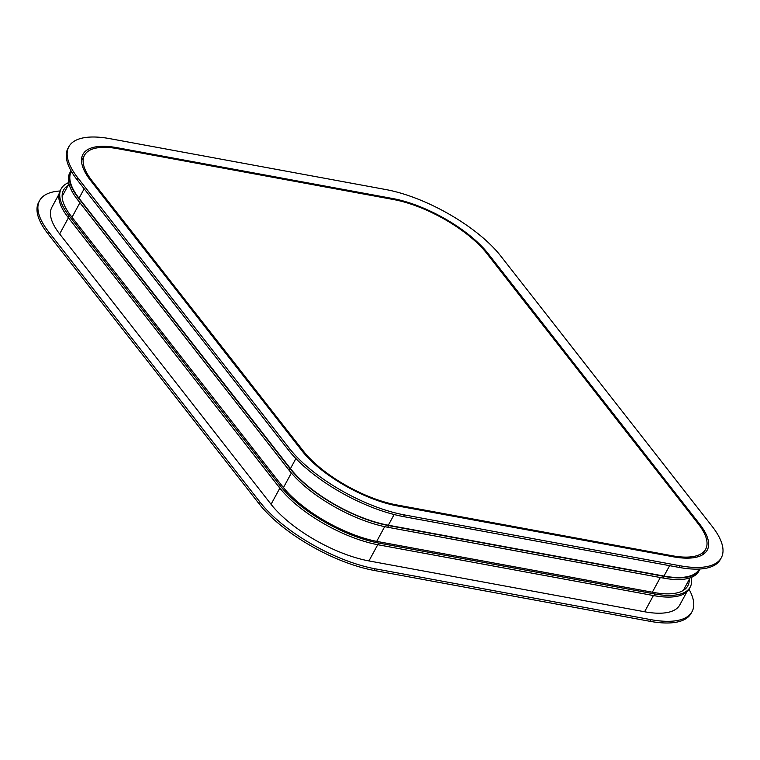 <?xml version="1.0" encoding="UTF-8"?>
<svg xmlns="http://www.w3.org/2000/svg" width="760" height="760" viewBox="0 0 760 760"><rect width="100%" height="100%" fill="white"/><g stroke="black" fill="none" stroke-linecap="round" stroke-linejoin="round"><path stroke-width="1.14" d="M686.917 591.803L679.782 604.931A80.132 30.143 -151.5 0 1 644.594 611.762L368.942 560.928A80.132 30.143 -151.5 0 1 271.063 504.308L59.65 233.947A80.132 30.143 -151.5 0 1 51.88 207.261L59.014 194.123M689.006 589.256A94.107 35.407 -151.5 0 1 692.065 611.6A94.107 35.407 -151.5 0 1 650.74 619.619L375.088 568.784A94.107 35.407 -151.5 0 1 260.138 502.293L48.725 231.933A94.107 35.407 -151.5 0 1 39.596 200.593A94.107 35.407 -151.5 0 1 60.002 190.988M691.306 577.4A80.769 30.39 -151.5 0 1 690.203 587.072L689.301 588.744A80.769 30.39 -151.5 0 1 653.828 595.621L378.185 544.787A80.769 30.39 -151.5 0 1 279.519 487.72L68.105 217.36A80.769 30.39 -151.5 0 1 60.268 190.465L61.18 188.793A80.769 30.39 -151.5 0 1 68.695 182.6M690.203 587.072A80.769 30.39 -151.5 0 1 654.74 593.959L379.088 543.115A80.769 30.39 -151.5 0 1 280.421 486.048L69.017 215.688A80.769 30.39 -151.5 0 1 61.18 188.793M689.253 579.433A78.081 29.374 -151.5 0 1 687.838 585.789A78.081 29.374 -151.5 0 1 653.553 592.439L377.91 541.605A78.081 29.374 -151.5 0 1 282.53 486.438L71.117 216.077A78.081 29.374 -151.5 0 1 63.545 190.076A78.081 29.374 -151.5 0 1 68.105 185.43M692.065 611.6L691.153 613.272A94.107 35.407 -151.5 0 1 649.828 621.29L374.186 570.456A94.107 35.407 -151.5 0 1 259.226 503.965L47.823 233.605A94.107 35.407 -151.5 0 1 38.693 202.264L39.596 200.593M393.651 199.566A76.285 28.7 -151.5 0 1 486.837 253.469L698.25 523.83A76.285 28.7 -151.5 0 1 705.65 549.233A76.285 28.7 -151.5 0 1 672.153 555.731L396.501 504.887A76.285 28.7 -151.5 0 1 303.316 450.993L91.912 180.633A76.285 28.7 -151.5 0 1 84.512 155.23A76.285 28.7 -151.5 0 1 118.009 148.732L393.651 199.566M117.221 147.725L392.863 198.559A78.081 29.374 -151.5 0 1 488.243 253.726L699.646 524.086A78.081 29.374 -151.5 0 1 707.227 550.088A78.081 29.374 -151.5 0 1 672.942 556.738L397.29 505.903A78.081 29.374 -151.5 0 1 301.919 450.737L90.506 180.376A78.081 29.374 -151.5 0 1 82.925 154.375A78.081 29.374 -151.5 0 1 117.221 147.725L116.784 148.513M110.171 138.709L385.814 189.544A94.107 35.407 -151.5 0 1 500.773 256.034L712.177 526.395A94.107 35.407 -151.5 0 1 721.306 557.736A94.107 35.407 -151.5 0 1 679.981 565.753L404.339 514.909A94.107 35.407 -151.5 0 1 289.389 448.428L77.976 178.059A94.107 35.407 -151.5 0 1 68.846 146.727A94.107 35.407 -151.5 0 1 110.171 138.709M721.306 557.736L720.404 559.408A94.107 35.407 -151.5 0 1 679.079 567.416L403.427 516.582A94.107 35.407 -151.5 0 1 288.477 450.091L77.073 179.73A94.107 35.407 -151.5 0 1 67.934 148.399L68.846 146.727M699.267 569.05L699.162 569.231A80.132 30.143 -151.5 0 1 663.974 576.052L388.331 525.217A80.132 30.143 -151.5 0 1 290.453 468.606L79.04 198.246A80.132 30.143 -151.5 0 1 71.269 171.56L71.364 171.38M699.998 569.012A80.769 30.39 -151.5 0 1 699.732 569.534A80.769 30.39 -151.5 0 1 664.259 576.413L388.616 525.578A80.769 30.39 -151.5 0 1 289.949 468.512L78.537 198.151A80.769 30.39 -151.5 0 1 70.699 171.256A80.769 30.39 -151.5 0 1 70.993 170.743M699.732 569.534L698.82 571.207A80.769 30.39 -151.5 0 1 663.356 578.084L387.704 527.25A80.769 30.39 -151.5 0 1 289.037 470.183L77.634 199.823A80.769 30.39 -151.5 0 1 69.796 172.928L70.699 171.256M68.438 217.778L59.65 233.947M69.017 215.688L68.105 217.36M48.725 231.933L47.823 233.605M279.841 488.139L271.063 504.308M280.421 486.048L279.519 487.72M260.138 502.293L259.226 503.965M377.748 544.711L368.942 560.928M379.088 543.115L378.185 544.787M375.088 568.784L374.186 570.456M653.4 595.545L644.594 611.762M654.74 593.959L653.828 595.621M650.74 619.619L649.828 621.29M91.912 180.633L91.418 181.535M79.904 202.73L72.029 217.246M303.316 450.993L302.831 451.887M291.365 473.014L283.452 487.587M396.501 504.887L396.084 505.666M384.683 526.651L376.694 541.376M672.153 555.731L671.726 556.51M660.317 577.524L652.336 592.221M79.04 198.246L84.16 188.803M77.634 199.823L78.537 198.151M77.073 179.73L77.976 178.059M290.453 468.606L295.897 458.574M289.037 470.183L289.949 468.512M288.477 450.091L289.389 448.428M388.331 525.217L394.136 514.529M387.704 527.25L388.616 525.578M403.427 516.582L404.339 514.909M663.974 576.052L669.617 565.678M663.356 578.084L664.259 576.413M679.079 567.416L679.981 565.753M699.646 524.086L699.153 525.008M488.243 253.726L487.749 254.628M392.863 198.559L392.435 199.348M84.512 155.23L81.519 160.73M68.97 183.844L62.13 196.441M705.65 549.233L702.658 554.733M690.108 577.847L683.278 590.434"/></g></svg>
